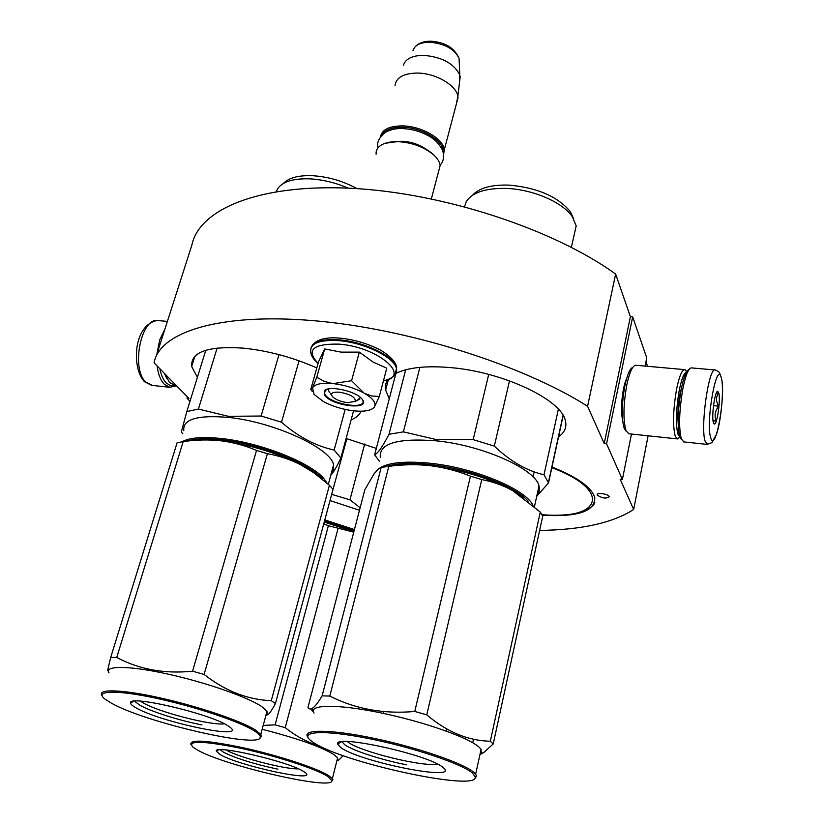 <?xml version="1.0" encoding="UTF-8"?>
<svg xmlns="http://www.w3.org/2000/svg" width="824" height="824" viewBox="0 0 824 824"><rect width="100%" height="100%" fill="white"/><g stroke="black" fill="none" stroke-linecap="round" stroke-linejoin="round"><path stroke-width="1.24" d="M645.089 366.093L646.737 357.863L632.678 316.89L630.401 316.715L615.641 274.073C553.646 229.165 442.509 192.641 350.53 188.263C258.324 183.773 198.903 209.584 191.817 245.305L156.251 356.092M645.965 361.715L647.561 366.309M187.388 396.88L186.986 398.188L188.871 398.394L154.088 362.838C159.3 332.463 218.381 312.718 312.811 320.608C407.015 328.385 522.488 364.867 587.594 406.263L604.229 443.539L630.401 316.715M615.641 274.073L587.594 406.263M632.678 316.89L606.567 443.796L604.229 443.539M631.483 434.052L622.388 479.496L606.567 443.796M622.46 418.983C620.07 410.239 622.491 386.703 626.621 378.566M622.388 479.496L620.163 479.238L633.666 509.479L648.117 435.803M539.638 530.419C581.507 529.863 612.85 522.89 633.666 509.479M186.986 398.188L190.004 401.267M597.276 495.111C602.272 498.355 606.279 498.901 609.286 496.748L609.214 496.563C608.215 493.854 596.226 492.216 597.204 494.905L597.276 495.111M197.4 377.351L191.683 366.484C190.602 351.982 207.792 345.864 243.245 348.119C268.274 350.736 292.798 357.328 316.807 367.926M361.025 411.207C359.563 414.843 356.256 417.747 351.106 419.91M389.258 398.837L385.22 389L385.632 384.18L387.857 379.761M395.747 373.478C407.767 367.494 426.049 365.537 450.604 367.607C503.299 371.902 562.308 400.165 565.46 421.074C566.871 427.378 564.574 432.621 558.559 436.802M551.977 467.012C577.336 477.127 591.591 487.314 594.753 497.583C595.247 511.374 577.748 517.256 542.264 515.216M346.121 438.461L376.321 448.4M688.988 369.574C686.258 370.573 683.642 377.31 681.149 389.773C677.689 410.558 677.225 426.276 679.759 436.947L681.572 439.748M691.367 367.864C688.421 368.256 685.558 375.342 682.787 389.144C679.141 411.063 678.646 427.625 681.294 438.852L683.838 441.922M710.669 437.575C715.335 455.188 726.171 394.5 721.402 378.267C717.096 358.152 705.426 421.837 710.669 437.575M713.388 422.588L714.202 423.969C716.973 425.864 720.815 399.558 718.755 392.935L717.807 391.4C715.016 389.989 711.266 416.367 713.388 422.588M713.09 421.157L716.159 420.765C714.171 415.605 715.057 410.743 718.796 406.181C715.84 401.566 715.768 397.189 718.559 393.069L716.231 393.264M718.796 406.181L713.491 405.666M716.159 420.765L712.997 420.446M174.554 385.694L170.197 385.519L166.19 382.923C163.214 379.833 161.123 375.126 159.907 368.802M176.099 385.9L169.754 387.28L164.285 384.252C160.567 380.369 158.187 374.271 157.137 365.969M156.962 353.877L159.65 340.034L164.934 329.044M626.034 431.024L624.262 428.532C621.378 418.767 621.584 404.46 624.901 385.642C627.291 374.56 629.917 368.472 632.781 367.37M628.939 433.774L626.106 430.88C623.026 420.415 623.263 405.078 626.817 384.859C629.485 372.52 632.389 365.98 635.52 365.238L684.466 369.605M679.697 436.782L677.915 434.145C675.567 424.308 675.989 409.847 679.172 390.761C681.489 379.236 683.92 373.025 686.464 372.139M679.841 437.183L677.246 438.883L675.186 436.04C672.641 425.514 673.084 410.012 676.504 389.536C679.234 376.177 682.025 369.554 684.899 369.646L686.68 371.779M678.121 422.547C677.524 413.978 678.183 404.347 680.088 393.656L681.963 385.817M175.914 385.879L169.425 382.418L164.965 373.962M166.808 378.504L164.347 373.334M347.522 402.658L355.175 401.422C355.834 397.395 350.591 394.305 339.447 392.173C332.185 391.822 329.93 393.398 332.69 396.9C336.151 399.856 341.095 401.772 347.522 402.658M438.543 171.629L440.14 165.562C439.728 162.019 437.544 158.445 433.589 154.83C424.216 147.032 412.505 142.645 398.445 141.666C390.782 141.44 384.849 142.707 380.647 145.467C377.33 147.774 375.816 150.679 376.104 154.181M436.195 157.487L433.074 154.181C423.969 146.6 412.597 142.336 398.95 141.398L385.292 143.242M443.168 152.007C444.517 141.337 422.382 127.535 402.854 127.246C392.142 127.102 385.22 129.636 382.099 134.837M443.59 154.407L444.26 149.937C443.848 139.102 421.898 126.196 402.802 125.897C389.505 125.876 382.068 129.481 380.492 136.702M456.362 104.03L457.866 96.161C456.156 85.099 435.412 73.12 417.377 73.058C403.709 73.295 396.262 77.415 395.036 85.408M459.473 82.699L459.771 74.891C453.921 63.469 441.849 56.949 423.557 55.332C412.175 55.507 405.449 58.844 403.399 65.364M364.61 393.409L371.665 395.983L379.318 396.478L374.405 406.922C376.424 403.06 373.159 398.558 364.61 393.409L364.023 393.079C354.784 388.125 344.514 384.963 333.195 383.603L332.463 383.521C321.566 382.655 314.923 384.087 312.523 387.805L314.037 394.377L323.348 401.525C332.546 406.397 342.702 409.497 353.815 410.846C363.909 411.815 370.594 410.743 373.869 407.612L372.551 408.714M312.399 391.627L311.091 389.876M379.318 396.478L386.775 368.184L373.118 362.097L359.336 352.116L340.971 352.116L324.697 348.923L318.569 361.664L310.772 389.422L312.399 388.053M329.476 392.296L328.591 390.586L328.858 388.856M360.479 397.487L357.029 400.495M318.074 363.405C305.797 350.035 312.78 343.608 339.035 344.123C378.134 346.945 412.175 376.506 383.428 380.894M324.862 395.51L324.44 390.772C328.385 385.405 354.093 390.545 361.221 398.157L362.344 399.413C371.253 410.465 332.587 406.314 324.862 395.51M374.405 406.922L373.869 407.612M312.523 387.805L316.766 377.238L324.357 381.43L332.463 383.521M324.697 348.923L316.766 377.238M333.195 383.603L351.58 380.709L364.023 393.079M359.336 352.116L351.58 380.709M374.353 407.005L373.972 407.55M362.354 399.434L362.941 400.783C365.928 409.703 332.031 404.502 325.439 395.108L324.347 393.027L326.252 389.587M322.617 479.197C309.721 463.654 260.497 444.054 222.439 439.903C206.824 438.131 194.958 438.533 186.842 441.118M327.107 483.245L323.708 478.425C310.7 462.686 260.848 442.818 222.326 438.636C203.003 436.504 189.582 437.544 182.042 441.757M345.153 409.425L334.153 450.048C315.664 446.011 298.123 436.73 281.509 422.207L261.126 416.027L228.372 416.316L198.419 409.054L217.134 348.016M353.558 410.816L340.858 458.031L334.153 450.048M331.403 472.955L333.627 469.268L333.586 464.901C331.351 448.524 274.021 421.95 228.66 417.449C197.43 414.76 182.485 419.2 183.803 430.746M278.986 354.629L261.126 416.027M182.856 433.826L181.321 432.034L186.811 411.578L198.419 409.054M205.784 350.241L186.811 411.578M330.784 475.252C333.184 472.904 336.542 467.167 340.858 458.031M299.05 360.809L281.509 422.207M276.287 191.611L277.554 188.851C282.467 181.671 293.21 178.345 309.783 178.849C322.689 179.581 335.543 182.691 348.336 188.16M283.353 183.484C288.668 177.819 298.35 175.224 312.409 175.697C328.096 176.686 342.969 181.002 357.039 188.645M321.01 478.126L312.461 471.606L300.307 464.592C275.937 452.561 249.518 444.63 221.048 440.809C233.347 442.364 245.171 445.568 256.532 450.409L267.409 453.674C279.439 455.878 290.409 459.514 300.307 464.592L313.687 472.657L329.404 485.284L333.02 489.332L275.453 703.541C272.631 708.867 270.293 712.461 268.449 714.295L265.884 715.49M224.375 723.822C211.881 725.841 158.682 712.132 143.283 702.924L140.533 701.162M227.702 725.635C209.172 713.378 127.401 694.416 130.604 703.016C130.655 704.242 132.489 705.869 136.125 707.888C160.412 722.195 247.736 740.436 230.071 727.252L227.702 725.635M254.214 730.785C258.252 733.298 260.291 735.338 260.322 736.893C262.732 749.593 145.488 722.72 111.219 703.068L104.823 698.979C94.111 690.625 115.412 689.647 154.418 697.876C193.28 706.014 239.3 721.33 254.214 730.785M189.129 440.861C197.286 439.305 207.926 439.295 221.048 440.809C209.306 439.45 196.699 439.697 183.216 441.582L177.098 442.756L110.684 657.49L107.563 670.726M267.409 453.674L204.105 674.434L192.579 671.21C164.543 674.042 139.266 669.459 116.74 657.47L110.684 657.49M329.404 485.284L271.281 700.688C247.519 699.71 225.127 690.955 204.105 674.434M256.532 450.409L192.579 671.21M183.216 441.582L116.74 657.47M275.453 703.541L271.281 700.688M109.067 672.94C103.845 665.473 128.606 665.462 166.86 673.847C205.022 682.148 247.56 696.96 261.744 706.57L267.038 711.225L267.089 714.655M267.038 711.225L260.786 734.369L255.378 729.971C240.979 720.846 198.11 706.292 159.784 697.815C121.355 689.255 96.635 688.71 102.052 695.683M260.786 734.369L261.538 736.182L259.642 738.283M201.973 724.914C179.869 720.681 150.874 711.545 139.925 705.262L135.239 701.749M528.194 501.177C514.938 486.16 470.123 469.011 431.663 464.736C411.516 462.48 396.19 463.139 385.683 466.703M533.004 505.246L532.654 504.649C524.311 488.735 474.686 468.104 431.611 463.397C401.762 460.369 383.253 462.964 376.104 471.194M558.384 409.168L544.005 474.789C526.691 470.792 510.128 461.234 494.318 446.103L473.172 439.625L436.988 439.738L403.399 431.858L419.869 367.349M563.183 415.564L548.526 482.895L544.005 474.789M536.97 495.183C539.318 492.525 539.988 489.456 538.999 485.954C535.775 469.309 483.461 445.619 437.163 440.912C397.673 437.771 378.731 443.343 380.327 457.619M488.704 374.415L473.172 439.625M379.38 461.244L374.642 454.827L395.891 373.406M405.686 369.78L389 434.279C382.676 446.526 377.897 453.375 374.642 454.827M389 434.279L403.399 431.858M536.712 496.357L548.526 482.895M509.5 380.843L494.318 446.103M534.168 471.864L533.056 476.869M464.551 206.721L466.178 201.787C472.162 192.373 485.748 187.923 506.935 188.449C533.221 189.469 562.823 202.395 572.299 216.671L576.192 225.889L574.04 235.479M472.368 195.36C479.074 187.996 491.289 184.576 509.036 185.101C537.299 187.676 557.724 196.514 570.28 211.593L572.299 216.671M573.679 218.844L570.28 211.593M381.193 467.424L378.453 468.908L374.158 473.646L364.816 489.786L307.98 707.476C310.452 711.472 315.17 707.6 322.122 695.858L329.806 696.064L388.804 466.333L381.193 467.424L322.122 695.858M523.436 497.531L512.724 490.651C489.487 478.25 462.099 469.948 430.571 465.735C444.26 467.466 457.567 470.937 470.463 476.159L481.752 479.589C493.051 481.741 503.371 485.429 512.724 490.651L540.286 512.085L542.728 516.174L493.216 743.969L483.637 752.652L479.97 754.506M437.266 763.972C424.494 767.484 360.799 751.941 348.305 742.311L347.316 741.559M442.849 767.34L442.725 767.247C428.748 754.691 333.699 733.875 337.655 744.031L340.734 747.553C360.253 762.149 462.758 782.378 442.849 767.34M472.471 773.077L475.293 777.073C477.755 792.121 340.827 762.2 313.007 742.177L310.967 740.704C298.546 731.29 323.307 729.58 367.659 738.356C411.876 746.997 461.677 763.683 472.471 773.077M387.723 466.446C398.486 463.943 412.762 463.706 430.571 465.735C417.49 464.211 403.564 464.406 388.804 466.333M481.752 479.589L426.75 714.841L414.771 711.462C383.86 714.233 355.546 709.104 329.806 696.064M540.286 512.085L490.311 741.229C468.032 740.735 446.845 731.928 426.75 714.841M470.463 476.159L414.771 711.462M465.941 737.284L465.56 739.004M473.522 739.2L472.739 742.754M493.216 743.969L490.311 741.229M314.057 713.069C307.836 704.51 336.553 703.799 379.916 712.688C423.186 721.474 468.949 737.604 479.208 747.255L481.103 749.346L481.247 753.342L480.032 754.269M312.481 708.269L311.956 710.319L313.305 711.38M481.103 749.346L475.644 774.189L473.707 772.232C463.253 763.148 417.129 747.306 373.663 738.263C330.094 729.127 301.399 729.127 307.816 737.12M475.644 774.189L476.54 776.28L474.5 778.742M406.778 764.837C382.14 760.109 353.146 750.788 344.751 744.772L341.95 741.765M383.716 711.576L383.284 713.388M354.155 530.635L324.522 520.953M354.433 529.574L324.8 519.913M359.47 510.262L330.002 500.559M346.853 438.656L331.65 494.431M360.129 507.749L349.953 499.808L331.866 494.41M364.682 444.033L349.953 499.808M298.401 768.844C285.114 769.472 238.517 757.38 226.59 750.201L226.26 750.005M303.531 771.439C288.699 761.52 213.375 744.134 216.341 751.21L220.204 754.619C239.496 766.073 319.547 783.14 305.179 772.562L303.531 771.439M327.581 776.301L331.845 780.565C334.183 791.019 225.055 766.001 197.461 750.036L192.991 747.183C186.77 740.374 202.498 740.704 240.186 748.161C275.329 755.67 315.716 768.761 327.581 776.301M353.753 532.16L328.385 525.712L275.113 724.852L263.206 725.419M353.877 531.676L324.223 522.056M323.75 523.796L328.385 525.712M338.025 528.555L285.248 727.664L275.113 724.852M320.062 746.153C307.867 742.62 296.269 736.46 285.248 727.664M336.841 760.933L339.086 759.821L343.165 755.639M262.156 729.291C296.794 738.149 320.721 746.565 333.926 754.547L337.624 757.792L337.686 760.212L336.872 760.799M337.624 757.792L332.381 778.639L328.622 775.58C317.096 768.256 279.151 755.732 244.44 748.017C206.989 740.189 189.149 739.066 190.9 744.639M332.381 778.639L332.917 779.916L331.464 781.471M277.873 769.183C254.019 764.023 235.932 758.389 223.592 752.271L220.317 749.819M683.436 441.87L707.136 444.394C714.985 441.077 709.588 445.526 716.344 434.763C721.175 421.373 724.141 388.485 721.433 378.082C718.889 370.882 719.754 372.324 715.366 370.007C708.939 365.815 700.07 427.45 705.179 441.376L707.61 444.424M152.595 385.457L146.054 382.326C130.429 369.049 141.326 315.994 158.569 320.618L167.385 321.401M412.978 50.573C414.729 45.166 420.25 42.385 429.541 42.209C444.455 43.487 454.302 48.843 459.071 58.298L459.298 63.592M310.936 348.068C313.068 341.476 322.534 338.736 339.313 339.859C364.764 341.775 395.149 356.844 396.632 367.844L395.87 372.839M318.064 363.456C313.336 359.326 310.895 355.422 310.72 351.735C310.112 343.237 319.568 339.55 339.086 340.673C364.538 342.599 394.943 357.657 396.426 368.647L395.057 374.477M541.955 514.629C600.789 520.5 613.406 490.795 551.833 467.672M597.204 494.905L597.328 494.297M194.886 356.195L191.683 366.484M388.403 379.555L385.488 390.689M691.604 367.906L714.944 369.976M713.615 423.248L714.202 423.969M716.715 392.286L717.807 391.4M169.754 387.28L151.616 385.354L144.643 381.811M144.015 381.182C131.747 367.813 133.076 325.264 157.034 320.526M686.732 371.686L685.146 369.739M679.8 437.07L677.503 438.924M628.496 433.733L677.246 438.883M175.028 385.787L176.707 385.962M355.175 401.422L359.861 399.084M331.454 395.005L330.239 393.141M431.364 198.862L440.14 165.562M433.074 154.181L433.589 154.83M444.26 149.937L458.062 97.562M460.214 76.508L457.866 96.161M430.664 41.2C444.836 42.045 454.312 47.741 459.071 58.298L459.771 74.891M415.76 46.175C419.272 42.827 424.185 41.169 430.499 41.2M312.44 345.102C317.25 339.158 326.613 336.862 340.518 338.19M340.611 338.201C352.528 339.395 364.002 342.485 375.064 347.471C384.005 351.158 396.2 360.181 396.632 367.844L396.426 368.647C397.796 374.055 393.46 378.154 383.407 380.966M328.024 389.021L324.44 390.772M398.445 141.378L402.297 141.306C410.898 141.738 418.767 144.324 425.884 149.072M440.088 165.181C443.57 161.555 444.414 156.581 442.622 150.267C439.316 144.252 435.433 139.915 430.942 137.248C422.393 132.015 413.061 129.131 402.957 128.606C396.746 128.184 390.916 129.399 385.478 132.242C379.009 137.423 376.537 142.614 378.051 147.795M328.333 484.327L333.586 464.901M133.787 701.234L130.604 703.016M312.461 471.606L313.687 472.657M260.322 736.893L261.538 736.182M548.424 482.514L563.049 415.337M534.467 506.554L538.999 485.954M571.382 247.303L576.192 225.889M446.268 731.073L446.742 728.983M341.229 741.868L337.655 744.031M481.247 753.342L483.637 752.652M313.439 711.864L311.596 710.082M475.293 777.073L476.54 776.28M218.535 749.922L216.341 751.21M337.686 760.212L339.086 759.821M331.845 780.565L332.917 779.916M542.027 514.763C558.641 515.958 572.011 514.959 582.125 511.756C590.345 508.305 594.567 505.163 594.774 502.341"/></g></svg>
